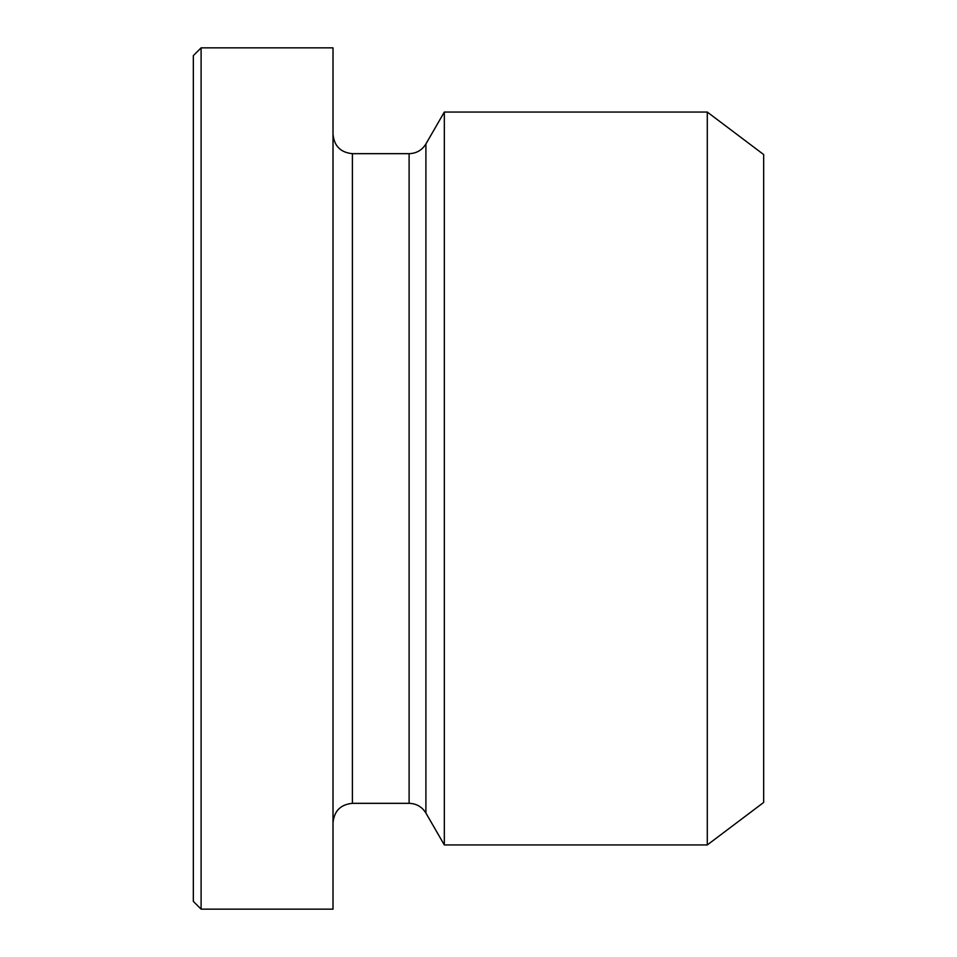 <?xml version="1.0" encoding="UTF-8"?>
<svg xmlns="http://www.w3.org/2000/svg" width="957" height="957" viewBox="0 0 957 957"><rect width="100%" height="100%" fill="white"/><g stroke="black" fill="none" stroke-linecap="round" stroke-linejoin="round"><path stroke-width="1.44" d="M763.662 154.544L763.662 802.456L707.283 844.935L707.283 112.065L763.662 154.544M333.012 134.267C334.16 146.05 340.62 152.522 352.403 153.67L409.106 153.67C416.427 153.431 422.025 150.189 425.901 143.969L444.323 112.065L444.323 844.935L707.283 844.935M201.102 909.15L201.102 47.85L333.012 47.85L333.012 909.15L201.102 909.15L193.338 901.386L193.338 55.614L201.102 47.85M425.901 143.969L425.901 813.031L444.323 844.935M409.106 153.67L409.106 803.33C416.427 803.569 422.025 806.811 425.901 813.031M352.403 153.67L352.403 803.33L409.106 803.33M444.323 112.065L707.283 112.065M352.403 803.33C340.632 804.478 334.16 810.95 333.012 822.733"/></g></svg>
